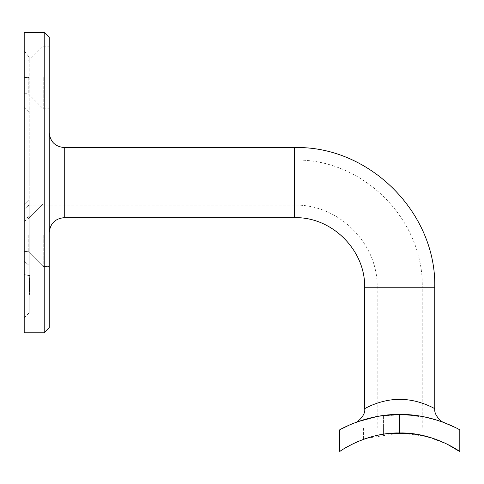 <?xml version="1.0" encoding="UTF-8"?>
<svg xmlns="http://www.w3.org/2000/svg" width="484" height="484" viewBox="0 0 484 484"><rect width="100%" height="100%" fill="white"/><g stroke="black" fill="none" stroke-linecap="round" stroke-linejoin="round"><path stroke-width="0.36" stroke-dasharray="2.42 1.81" d="M29.706 288.773L29.706 283.957L29.706 291.041L29.706 286.195L29.209 286.292L29.209 279.8L29.209 291.543L29.706 291.543L29.209 291.519L29.209 286.292L29.706 286.292L29.706 289.39L29.209 289.414L29.209 292.203L29.706 292.221L29.209 292.197L29.209 287.006L29.209 294.441L29.209 283.957L29.209 290.497L29.706 290.497L29.209 290.442L29.209 289.257L29.706 289.444L29.209 289.257L29.209 293.812L29.209 281.373L29.209 293.564L29.209 286.038L29.209 292.82L29.706 292.82L29.209 292.856L29.209 293.57L29.209 292.07L29.209 294.187L29.209 288.137L29.209 289.238L29.706 289.238L29.706 290.442L29.706 288.773L29.209 288.773M29.209 285.977L29.209 281.029L29.706 281.029L29.209 281.18L29.209 285.977L29.706 285.99L29.706 282.741L29.209 282.741L29.706 282.747L29.706 281.18L29.706 282.747L29.706 281.966L29.209 281.966M29.209 291.368L29.209 294.326L29.209 289.892L29.209 291.368L29.706 291.368L29.209 291.368M29.209 294.441L29.706 294.441L29.209 294.441M29.209 287.883L29.209 287.351L29.209 288.397L29.209 287.883L29.706 287.883L29.706 288.397L29.209 288.397M29.209 291.12L29.706 291.041L29.209 291.12L29.706 291.12L29.706 289.414L29.209 289.414L29.209 285.227L29.706 285.227L29.209 285.282L29.209 290.721L29.209 285.814L29.209 286.631L29.706 286.613L29.209 286.649L29.209 289.414L29.706 289.39L29.706 287.774L29.209 287.774M29.209 282.886L29.209 289.178L29.209 282.698L29.706 282.886L29.209 282.698M29.706 283.092L29.706 280.091L29.706 282.583L29.706 281.67L29.706 282.172L29.209 282.178L29.209 283.092L29.209 282.172L29.706 282.172L29.706 283.092L29.209 283.092M29.209 278.131L29.209 284.041L29.209 277.864L29.706 278.131L29.209 277.864M29.209 182.613L29.209 160.077L29.209 182.613M29.209 214.944L29.209 57.239L29.209 312.791L29.209 200.134L29.209 214.944L24.2 222.495L29.209 214.944M29.706 277.302L29.706 282.239L29.706 278.578L29.209 278.578L29.209 281.869L29.706 281.869L29.209 281.694L29.209 280.962L29.209 282.239L29.209 275.275L29.209 280.569L29.209 277.985L29.706 277.985L29.209 278.252L29.209 281.373L29.706 281.373L29.209 281.252L29.209 282.88L29.209 278.748L29.706 278.748L29.706 277.302L29.209 277.302M29.209 282.487L29.706 282.239L29.209 282.487M29.209 288.028L29.706 287.913L29.209 288.028M29.209 286.437L29.209 286.038L29.706 286.038L29.706 286.437L29.209 286.437M29.209 290.315L29.209 289.716L29.706 289.716L29.706 290.315L29.209 290.315M29.706 288.397L29.706 294.441L29.706 284.465L29.706 288.996L29.706 287.375L29.706 288.077L29.209 288.077L29.209 287.375L29.209 288.996L29.209 282.626L29.209 288.143L29.706 288.143L29.209 288.137L29.706 288.119L29.706 292.064L29.209 292.064L29.706 292.07L29.706 294.187L29.209 294.187L29.706 294.193L29.706 292.118L29.209 292.118M29.209 288.996L29.706 289.069L29.209 288.996M29.706 292.118L29.706 283.545L29.706 288.428L29.209 288.373M29.209 287.508L29.706 287.454L29.209 287.496L29.706 287.508L29.209 287.314L29.706 287.387L29.706 284.06L29.209 284.041L29.209 287.314L29.209 281.857L29.706 281.857L29.209 281.93L29.209 284.06L29.706 284.06L29.706 280.805L29.209 280.805M29.209 282.88L29.209 275.475L29.209 282.837L29.706 282.844L29.209 282.88M294.575 147.559L294.575 160.077C362.788 158.322 424.002 219.524 422.248 287.756L377.187 287.756L422.248 287.756L422.248 427.947L377.187 427.947L422.248 427.947M412.374 433.712L415.992 434.209L415.992 415.496C416.996 414.334 382.439 414.334 383.443 415.496C382.433 414.34 416.972 414.334 415.992 415.496L415.992 434.209L402.271 432.986M365.88 438.492L399.724 432.956L426.374 436.356L446.901 444.016M396.336 433.011L393.044 433.168M390.673 433.343L383.443 434.209L390.673 433.343M390.872 433.325L408.744 433.337M339.635 429.865L339.635 451.596L344.305 448.565L357.144 441.868M419.924 434.898L399.717 432.956L388.573 433.543M386.801 433.743L379.444 434.91M376.479 435.527L365.487 438.625M364.428 438.994L371.391 436.804M374.61 435.969L378.47 435.104M384.52 434.051L389.426 433.452M400.915 432.962L415.205 434.094M421.116 435.134L424.305 435.842M433.277 438.401L436.017 439.357L433.283 438.401M29.209 275.65L24.2 274.531L29.209 275.65M24.2 274.531L24.2 317.794L24.2 274.531M24.2 50.802L24.2 222.495L24.2 50.802L24.2 107.508L24.2 50.802L29.209 57.239L24.2 50.802M434.765 408.69C434.971 408.798 418.769 399.125 399.736 399.409C380.593 399.131 364.458 408.811 364.67 408.69M44.225 32.404L44.225 332.817M24.2 332.817L24.2 32.404M49.235 182.613L49.235 132.543L49.235 182.613M49.235 327.813L49.235 37.413M49.235 235.182L49.235 266.478L49.235 235.182M49.235 77.464L49.235 108.761L49.235 77.464M24.2 235.182L24.2 251.456L24.2 235.182M24.2 222.495L24.2 261.197L24.2 222.495M412.489 415.084C404.727 414.28 396.584 414.244 388.059 414.976M383.443 415.496L383.443 434.209L383.443 415.496C382.675 415.26 402.192 413.608 411.418 414.982M441.547 421.655L431.069 418.436M427.487 417.559L417.474 415.702M412.628 415.103L389.039 414.885M381.858 415.714L377.048 416.506M357.87 421.661L363.212 419.894M422.248 416.482L399.717 414.431L377.187 416.482L402.997 414.473L427.36 417.535M433.942 419.217L444.403 422.714M459.8 451.596L459.8 429.865L455.002 427.36M443.677 422.435L424.565 416.93M353.229 423.421L349.309 425.073M399.717 414.431L399.717 432.956M28.205 77.464L28.205 93.739L28.205 77.464M43.227 77.464L43.227 108.761L43.227 77.464M28.205 235.182L28.205 251.456L28.205 235.182M43.227 235.182L43.227 266.478L43.227 235.182M436.017 427.947L363.417 427.947L436.017 427.947L436.017 439.357M29.706 280.805L29.706 275.475L29.706 279.855L29.209 279.843L29.706 279.855L29.706 280.43L29.209 280.43M29.706 275.275L29.209 275.275M29.706 275.838L29.209 275.838M29.706 277.217L29.209 277.217M29.706 279.564L29.209 279.564M29.706 281.246L29.209 281.246M29.706 280.962L29.209 280.962M29.706 277.864L29.706 279.498L29.209 279.522L29.706 279.498L29.706 278.131M29.706 280.43L29.706 279.226L29.209 279.25L29.706 279.226L29.706 281.053L29.209 281.053M29.706 278.923L29.209 278.923M29.706 281.053L29.706 282.88L29.706 279.516L29.209 279.825L29.706 279.8L29.706 283.987L29.209 283.987M29.706 283.987L29.706 282.547L29.209 282.547M29.706 282.583L29.209 282.583L29.209 280.091L29.209 282.583L29.706 282.589M29.706 280.091L29.209 280.091M29.706 280.883L29.209 280.883M29.706 281.67L29.209 281.67M29.706 283.866L29.706 287.913L29.706 281.373L29.706 283.866L29.209 283.866M29.706 285.397L29.209 285.397M29.706 282.547L29.706 285.167L29.209 285.167M29.706 285.167L29.706 287.314L29.209 287.321M29.706 282.698L29.706 289.178L29.706 285.27L29.209 285.27M29.706 285.27L29.706 284.35L29.209 284.35M29.706 284.35L29.706 282.886M29.706 284.156L29.209 284.156M29.706 283.926L29.209 283.926M29.706 284.525L29.209 284.525M29.706 284.761L29.209 284.761M29.706 289.136L29.209 289.136M29.706 289.178L29.209 289.178M29.706 287.569L29.706 284.949L29.706 287.569L29.209 287.569L29.209 284.949L29.209 287.569M29.706 284.949L29.209 284.949M29.706 285.518L29.209 285.518M29.706 285.058L29.209 285.058M29.706 283.957L29.209 283.957M29.706 284.574L29.209 284.574M29.706 285.324L29.209 285.324M29.706 288.627L29.209 288.627M29.706 287.859L29.209 287.859M29.706 288.373L29.706 291.61L29.706 287.357L29.209 287.351L29.706 287.357L29.706 287.883M29.706 290.793L29.209 290.793M29.706 291.465L29.209 291.465M29.706 289.904L29.209 289.904L29.706 289.904M29.706 287.678L29.209 287.678M29.706 289.577L29.209 289.577M29.706 291.344L29.209 291.344L29.209 289.983L29.706 289.983L29.209 290.001L29.209 292.221L29.706 292.203L29.209 292.197L29.209 291.344M29.706 287.774L29.706 290.932L29.209 290.932L29.706 290.951L29.209 290.932M29.706 288.246L29.209 288.246M29.706 292.977L29.209 292.977M29.706 286.964L29.209 286.964M29.706 286.885L29.209 286.885M29.706 293.413L29.209 293.413M29.706 293.564L29.209 293.564M29.706 292.1L29.209 292.1M29.706 287.605L29.209 287.605M29.706 287.321L29.706 282.626L29.706 290.721L29.706 287.296L29.209 287.278L29.706 287.296L29.706 287.913L29.209 287.913M29.706 287.913L29.706 291.011L29.209 291.011M29.706 291.011L29.706 287.526L29.209 287.526L29.706 287.526L29.209 287.526L29.706 287.526L29.706 289.892L29.209 289.898L29.706 289.892L29.706 288.137L29.209 288.137M29.706 290.92L29.209 290.92L29.706 290.926M29.706 291.041L29.209 291.023M29.706 289.238L29.706 288.119L29.706 289.257L29.209 289.257L29.706 289.238M29.706 293.812L29.209 293.812M29.706 294.26L29.706 289.898L29.706 294.326L29.209 294.26M29.706 290.981L29.209 290.981M29.706 291.985L29.209 291.985L29.706 291.985M29.706 291.846L29.209 291.846M29.706 293.649L29.209 293.649M29.706 293.697L29.209 293.697M29.706 294.326L29.209 294.326M29.706 287.006L29.209 287.006L29.706 287.024M29.706 287.066L29.209 287.066L29.706 287.079M29.706 290.932L29.706 290.152L29.209 290.158L29.706 290.152L29.706 286.746L29.209 286.746M29.706 291.61L29.209 291.61L29.706 291.622M29.706 290.769L29.209 290.769M29.706 288.186L29.706 285.863L29.706 287.405L29.209 287.417L29.209 289.734L29.209 287.405L29.706 287.405L29.706 289.734L29.209 289.734L29.706 289.777L29.706 288.186L29.209 288.186M29.706 291.894L29.209 291.894M29.706 291.834L29.209 291.834M29.706 286.195L29.209 286.195M29.706 286.746L29.209 286.843M29.706 286.843L29.706 291.519L29.706 290.255L29.209 290.255M29.706 290.255L29.706 291.12M29.706 290.594L29.209 290.594M29.706 286.631L29.209 286.631M29.706 285.814L29.209 285.814M29.706 285.941L29.209 285.941L29.706 285.947M29.706 290.721L29.209 290.721M29.706 285.863L29.209 285.82L29.706 285.863M29.706 282.626L29.209 282.626M29.706 282.801L29.209 282.801M29.706 283.545L29.209 283.545M29.706 283.715L29.209 283.715M29.706 284.465L29.209 284.465M29.706 284.64L29.209 284.64M29.706 287.375L29.209 287.375M29.706 288.143L29.706 287.526L29.209 287.526M29.706 287.526L29.706 286.679L29.209 286.679M29.706 286.679L29.706 287.496M29.706 281.966L29.706 288.494L29.209 288.282M29.706 288.282L29.706 285.977M29.706 288.494L29.209 288.494M29.706 282.934L29.706 285.433L29.706 281.742L29.706 282.934L29.209 282.934L29.209 281.742L29.209 285.433L29.209 282.934M29.706 285.554L29.209 285.554M29.706 280.266L29.706 282.341L29.706 281.761L29.209 281.742L29.209 282.341L29.209 280.266L29.209 282.341L29.706 282.341L29.706 281.627L29.209 281.627L29.706 281.761L29.706 280.266L29.209 280.266M29.706 284.235L29.209 284.235M29.706 280.042L29.706 286.292L29.706 279.8L29.209 280.042M29.706 286.056L29.209 286.056M29.706 279.752L29.209 279.752M29.706 281.555L29.209 281.555M29.706 279.516L29.209 279.516M29.706 280.538L29.209 280.538M29.706 280.569L29.209 280.569M29.706 281.416L29.209 281.416M29.706 275.475L29.209 275.475M29.706 275.777L29.209 275.777M29.706 278.645L29.209 278.645M29.706 282.263L29.209 282.263M29.706 282.837L29.209 282.837M29.706 281.331L29.209 281.331M434.765 287.756L364.67 287.756M29.209 160.077L294.575 160.077L294.575 217.661M64.257 217.661L64.257 147.559M24.2 77.464L29.209 77.464L24.2 77.464M24.2 209.167L29.209 204.829L24.2 209.167M24.2 261.197L29.209 265.534L24.2 261.197M29.706 278.046L29.209 278.046M29.706 286.637L29.209 286.637M29.706 290.14L29.209 290.14M29.706 289.783L29.209 289.783M29.706 288.839L29.209 288.839M29.706 289.662L29.209 289.662M29.706 288.065L29.209 288.065M29.706 289.051L29.209 289.051M29.706 289.329L29.209 289.329M29.706 284.792L29.209 284.792M29.706 287.2L29.209 287.2M29.209 205.143L294.575 205.143C338.715 204.006 378.325 243.603 377.187 287.756L377.187 427.947M29.209 312.791L24.2 317.794M24.2 93.739L28.205 93.739L43.227 108.761L49.235 108.761M24.2 61.196L28.205 61.196L43.227 46.174L49.235 46.174M24.2 251.456L28.205 251.456L43.227 266.478L49.235 266.478L43.227 266.478L28.205 251.456L24.2 251.456M24.2 218.913L28.205 218.913L43.227 203.891L49.235 203.891L43.227 203.891L28.205 218.913L24.2 218.913M24.2 107.508L29.209 112.512M24.2 205.143L29.209 200.134L24.2 205.143M363.417 427.947L363.417 439.357M29.209 281.258L29.706 281.258M29.209 292.856L29.706 292.856M29.209 290.376L29.706 290.376M29.209 286.129L29.706 286.129M29.209 278.578L29.706 278.578M29.209 283.128L29.706 283.128M29.209 282.517L29.706 282.517"/><path stroke-width="0.73" d="M402.271 432.986L396.336 433.011M393.044 433.168L390.673 433.343C398.762 432.763 405.997 432.884 412.374 433.712M408.744 433.337L390.872 433.325M446.901 444.016L459.8 451.596C459.969 451.475 433.113 432.26 399.717 432.956C366.321 432.272 339.429 451.487 339.635 451.596L339.635 429.865C339.296 429.955 366.569 413.905 399.717 414.431C432.817 413.905 460.163 429.955 459.8 429.865L459.8 451.596M357.144 441.868L365.88 438.492M388.573 433.543L386.801 433.743M379.444 434.91L376.479 435.527M365.487 438.625L364.428 438.994M371.391 436.804L374.61 435.969M378.47 435.104L384.52 434.051M389.426 433.452L400.915 432.962M415.205 434.094L421.116 435.134M424.305 435.842L433.277 438.401L419.924 434.898M364.67 287.756L434.765 287.756C436.695 212.833 369.474 145.63 294.575 147.559L294.575 217.661C332.036 216.693 365.638 250.307 364.67 287.756L364.67 408.69C364.47 408.805 380.618 399.125 399.724 399.409C418.811 399.125 435.001 408.817 434.765 408.69C433.785 415.393 441.946 422.556 444.354 422.695L444.251 422.653M434.765 287.756L434.765 408.69M44.225 182.613L44.225 32.404L24.2 32.404L24.2 332.817L44.225 332.817L44.225 182.613M44.225 32.404L49.235 37.413L49.235 327.813L44.225 332.817M411.418 414.982L412.489 415.084M388.059 414.976L383.443 415.496M444.403 422.714L441.547 421.655M431.069 418.436L427.487 417.559M417.474 415.702L412.628 415.103M389.039 414.885L381.858 415.714M377.048 416.506L357.87 421.661M363.417 419.834L377.187 416.482L363.436 419.828M427.36 417.535L433.942 419.217M455.002 427.36L443.677 422.435M424.565 416.93L422.248 416.482M363.212 419.894L353.229 423.421M349.309 425.073L339.635 429.865M399.717 414.431L399.717 432.956M294.575 147.559L64.257 147.559L64.257 217.661C55.134 218.55 50.124 223.554 49.235 232.677M294.575 217.661L64.257 217.661M364.67 408.69C366.037 415.78 355.897 423.373 355.044 422.707L355.056 422.701M64.257 147.559C55.134 146.67 50.124 141.667 49.235 132.543"/></g></svg>
